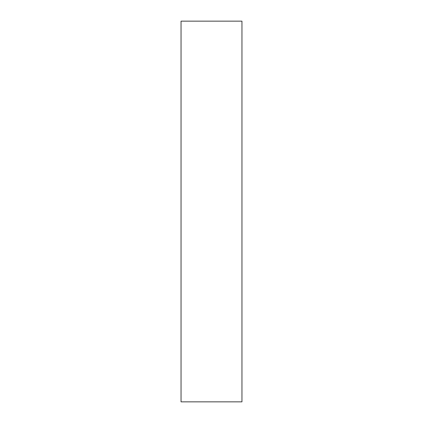 <?xml version="1.0" encoding="UTF-8"?>
<svg xmlns="http://www.w3.org/2000/svg" width="423" height="423" viewBox="0 0 423 423"><rect width="100%" height="100%" fill="white"/><g stroke="black" fill="none" stroke-linecap="round" stroke-linejoin="round"><path stroke-width="0.63" d="M241.956 21.15L241.956 401.85L181.044 401.85L181.044 21.15L241.956 21.15"/></g></svg>
